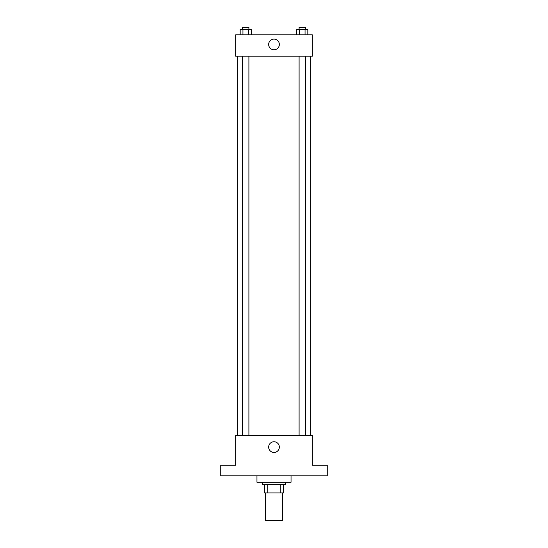 <?xml version="1.0" encoding="UTF-8"?>
<svg xmlns="http://www.w3.org/2000/svg" width="548" height="548" viewBox="0 0 548 548"><rect width="100%" height="100%" fill="white"/><g stroke="black" fill="none" stroke-linecap="round" stroke-linejoin="round"><path stroke-width="0.82" d="M265.479 492.905L265.479 520.6L282.521 520.6L282.521 492.905M280.254 484.384L280.254 492.905L264.41 492.905L264.41 484.384M280.254 492.905L283.59 492.905L283.59 484.384L283.59 492.905M285.72 482.254L285.72 484.384L262.28 484.384L262.28 482.254M267.746 484.384L267.746 492.905M256.957 475.863L256.957 482.254L291.043 482.254L291.043 475.863M327.259 475.863L220.741 475.863L220.741 465.211L235.654 465.211L235.654 435.379L312.346 435.379L312.346 465.211L327.259 465.211L327.259 475.863M279.343 447.1A5.343 5.343 0 0 1 271.329 451.73A5.343 5.343 0 0 1 271.329 442.469A5.343 5.343 0 0 1 279.343 447.1M310.216 56.163L310.216 435.379M299.098 435.379L299.098 56.163M248.902 56.163L248.902 435.379M312.346 56.163L235.654 56.163L235.654 34.86L312.346 34.86L312.346 56.163M279.343 44.443A5.343 5.343 0 0 1 271.329 49.073A5.343 5.343 0 0 1 271.329 39.819A5.343 5.343 0 0 1 279.343 44.443M307.825 34.86L307.825 29.53L296.756 29.53L296.756 34.86M305.058 29.53L305.058 34.86M299.523 29.53L299.523 34.86M299.098 29.53L299.098 27.4L305.489 27.4L305.489 29.53M251.244 34.86L251.244 29.53L240.175 29.53L240.175 34.86M248.477 29.53L248.477 34.86M242.942 29.53L242.942 34.86M242.511 29.53L242.511 27.4L248.902 27.4L248.902 29.53M237.784 56.163L237.784 435.379M305.489 435.379L305.489 56.163M242.511 56.163L242.511 435.379"/></g></svg>
